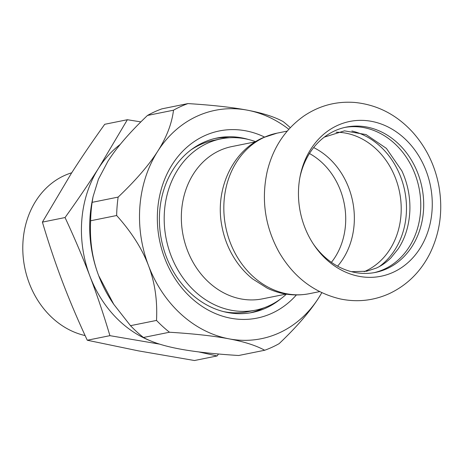 <?xml version="1.0" encoding="UTF-8"?>
<svg xmlns="http://www.w3.org/2000/svg" width="463" height="463" viewBox="0 0 463 463"><rect width="100%" height="100%" fill="white"/><g stroke="black" fill="none" stroke-linecap="round" stroke-linejoin="round"><path stroke-width="0.69" d="M304.538 226.679A78.959 66.377 78.6 0 0 313.989 244.973A78.959 66.377 78.6 0 0 393.243 272.267A78.959 66.377 78.6 0 0 426.186 171.032A78.959 66.377 78.6 0 0 358.495 120.397A78.959 66.377 78.6 0 0 300.122 176.27A78.959 66.377 78.6 0 0 304.538 226.679M344.779 127.429A74.103 62.297 -101.4 0 1 417.574 181.89A74.103 62.297 -101.4 0 1 384.151 269.24A74.103 62.297 -101.4 0 1 374.092 272.672M313.335 243.989A74.103 62.297 78.6 0 0 375.557 272.394A74.103 62.297 78.6 0 0 387.068 268.65A74.103 62.297 78.6 0 0 417.985 173.642A74.103 62.297 78.6 0 0 346.237 127.117A74.103 62.297 78.6 0 0 299.902 177.439M324.314 137.112L344.466 130.861L366.042 134.559L386.379 148.38L401.849 170.824A74.103 62.297 -101.4 0 1 409.865 210.538C409.199 225.261 405.328 238.023 398.244 248.828L390.928 257.856C386.518 262.249 381.697 265.64 376.471 268.025L366.679 271.22L351.475 271.688M379.226 266.653A74.103 62.297 78.6 0 0 404.749 190.906A74.103 62.297 78.6 0 0 351.845 130.988M255.304 141.84L231.789 146.586A77.662 65.289 78.6 0 0 184.216 195.189A77.662 65.289 78.6 0 0 199.212 271.7A77.662 65.289 78.6 0 0 262.521 298.843L286.036 294.098M255.617 141.643A87.374 73.449 78.6 0 0 220.944 138.871A87.374 73.449 78.6 0 0 167.427 193.551A87.374 73.449 78.6 0 0 184.291 279.623A87.374 73.449 78.6 0 0 255.512 310.164A87.374 73.449 78.6 0 0 286.4 294.155M331.421 262.33A67.957 57.128 78.6 0 0 340.484 190.496A67.957 57.128 78.6 0 0 309.458 153.513M321.785 292.68A116.497 97.93 -101.4 0 1 318.729 297.79A116.497 97.93 -101.4 0 1 228.988 338.841A116.497 97.93 -101.4 0 1 148.484 265.565A116.497 97.93 -101.4 0 1 157.727 151.245A116.497 97.93 -101.4 0 1 247.468 110.194A116.497 97.93 -101.4 0 1 288.802 129.275M296.384 294.948A95.465 80.249 -101.4 0 1 164.689 258.157A95.465 80.249 -101.4 0 1 178.267 156.199A95.465 80.249 -101.4 0 1 264.512 137.036M280.781 298.814A88.989 74.809 -101.4 0 1 252.399 312.444A88.989 74.809 -101.4 0 1 166.24 256.566A88.989 74.809 -101.4 0 1 217.188 137.98A88.989 74.809 -101.4 0 1 248.631 139.531M290.284 127.666A129.443 108.811 78.6 0 0 283.171 121.607C274.588 116.873 262.689 113.07 247.468 110.194C232.281 107.312 212.442 105.113 187.961 103.585A129.443 108.811 78.6 0 0 173.503 110.2C171.842 123.685 166.582 137.366 157.727 151.245C148.901 165.117 135.705 180.402 118.146 197.093A129.443 108.811 78.6 0 0 116.659 215.515C131.527 232.125 142.135 248.81 148.484 265.565C154.868 282.32 157.542 300.603 156.511 320.425A129.443 108.811 78.6 0 0 169.481 332.231C193.962 333.754 213.796 335.959 228.988 338.841C244.209 341.711 256.108 345.52 264.686 350.254A129.443 108.811 78.6 0 0 279.148 343.639C296.708 326.947 309.903 311.663 318.729 297.79L321.82 292.697M169.481 332.231L143.461 337.481A129.443 108.811 -101.4 0 1 130.491 325.674L113.753 304.307L98.665 275.624C92.282 258.869 89.608 240.586 90.638 220.764A129.443 108.811 -101.4 0 1 92.131 202.343L93.051 196.717L98.434 179.204L107.902 161.298C116.728 147.425 129.924 132.146 147.483 115.449A129.443 108.811 -101.4 0 1 161.946 108.84L187.961 103.585M113.753 304.307L112.613 302.617A116.497 97.93 -101.4 0 1 98.665 275.624A116.497 97.93 -101.4 0 1 92.154 201.249L93.051 196.717M130.491 325.674L156.511 320.425M116.659 215.515L90.638 220.764M143.461 337.481C152.043 342.215 163.943 346.017 179.164 348.894C194.356 351.776 214.19 353.981 238.671 355.503L264.686 350.254M250.159 312.849A88.989 74.809 78.6 0 0 263.707 307.912M229.364 137.766A88.989 74.809 78.6 0 0 214.959 138.472M173.503 110.2L147.483 115.449M92.131 202.343L118.146 197.093M150.95 341.023A110.026 92.49 -101.4 0 1 89.903 276.116A110.026 92.49 -101.4 0 1 98.631 168.144A110.026 92.49 -101.4 0 1 120.218 144.427M140.868 121.896L127.371 119.72L98.631 168.144C88.734 183.678 77.541 200.143 65.052 217.546C74.491 237.837 82.779 257.364 89.903 276.116C97.027 294.873 103.695 314.718 109.916 335.663L159.631 344.136M198.696 351.909L217.106 355.949L218.507 353.998M217.106 355.949L194.46 360.521L138.443 350.867L87.27 340.236C77.83 319.939 69.543 300.418 62.418 281.666C55.294 262.909 48.627 243.058 42.405 222.118L71.146 173.694C81.042 158.161 92.235 141.69 104.725 124.292L127.371 119.72M109.916 335.663L87.27 340.236M65.052 217.546L42.405 222.118M85.123 335.565A83.93 70.555 -101.4 0 1 35.911 200.855A83.93 70.555 -101.4 0 1 71.724 172.786M255.512 310.164L248.301 311.616A87.374 73.449 -101.4 0 1 223.588 311.622M190.953 149.908A87.374 73.449 -101.4 0 1 213.727 140.33L220.944 138.871M337.596 266.173A72.164 60.665 78.6 0 0 348.795 187.99A72.164 60.665 78.6 0 0 313.659 147.575M364.196 271.648A72.164 60.665 78.6 0 0 395.657 178.533A72.164 60.665 78.6 0 0 336.051 132.215M287.205 131.11L277.007 133.165A81.87 68.825 78.6 0 0 264.292 137.303A81.87 68.825 78.6 0 0 230.134 242.271A81.87 68.825 78.6 0 0 309.4 293.675L319.603 291.615M389.29 293.629C373.647 300.643 357.372 302.432 340.467 298.988C314.134 292.755 293.658 277.146 279.044 252.156C265.039 226.656 261.08 199.813 267.168 171.623C272.875 147.934 285.081 129.42 303.786 116.074C319.337 105.564 336.422 101.032 355.046 102.479C377.484 104.817 396.739 114.778 412.805 132.354C426.215 147.465 434.884 165.239 438.814 185.68C443.126 209.704 440.186 232.258 430.005 253.336C420.705 271.752 407.133 285.185 389.29 293.629M277.007 133.165L262.868 137.766C231.876 151.413 214.901 190.004 221.8 225.631C224.214 238.989 229.231 251.137 236.859 262.07C241.356 268.465 246.571 274.061 252.509 278.859L267.348 288.229C280.943 294.624 294.96 296.442 309.4 293.675"/></g></svg>
